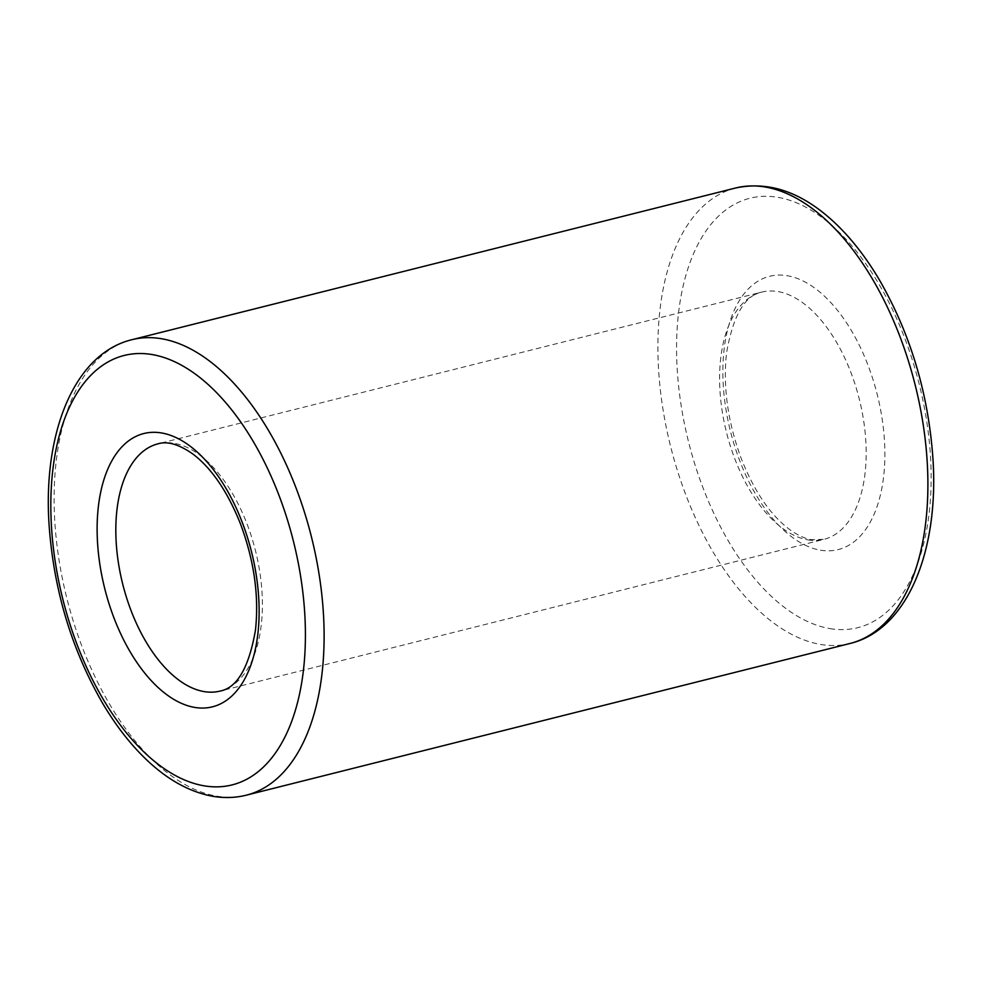 <?xml version="1.0" encoding="UTF-8"?>
<svg xmlns="http://www.w3.org/2000/svg" width="982" height="982" viewBox="0 0 982 982"><rect width="100%" height="100%" fill="white"/><g stroke="black" fill="none" stroke-linecap="round" stroke-linejoin="round"><path stroke-width="0.74" stroke-dasharray="4.91 3.68" d="M807.916 539.879A127.464 68.445 -104.1 0 0 823.959 539.351A127.464 68.445 -104.1 0 0 859.275 399.048A127.464 68.445 -104.1 0 0 761.823 292.096A127.464 68.445 -104.1 0 0 723.366 418.037A127.464 68.445 -104.1 0 0 807.916 539.879M220.177 691.058A127.464 68.445 -104.1 0 0 255.492 550.755A127.464 68.445 -104.1 0 0 158.041 443.815L761.823 292.096C744.798 295.373 733.038 315.688 726.533 353.041C722.862 387.104 727.834 422.444 741.447 459.073C754.274 491.184 770.011 514.433 788.669 528.795C797.102 535.03 804.786 538.676 811.733 539.719L823.959 539.351L220.177 691.058M820.473 550.19A140.88 75.651 -104.1 0 0 864.234 355.926A140.88 75.651 -104.1 0 0 726.901 332.775A140.88 75.651 -104.1 0 0 820.473 550.19M131.883 339.711A234.808 126.089 -104.1 0 0 61.044 571.696A234.808 126.089 -104.1 0 0 216.789 796.144A234.808 126.089 -104.1 0 0 246.335 795.174M735.665 187.992A234.808 126.089 -104.1 0 0 664.826 419.977A234.808 126.089 -104.1 0 0 820.571 644.438A234.808 126.089 -104.1 0 0 850.117 643.456M829.962 628.603A221.392 118.883 -104.1 0 0 898.726 323.336A221.392 118.883 -104.1 0 0 682.92 286.953A221.392 118.883 -104.1 0 0 829.962 628.603"/><path stroke-width="1.47" d="M204.133 691.598A127.464 68.445 -104.1 0 0 220.177 691.058C237.202 687.793 248.962 667.478 255.467 630.125C259.138 596.062 254.166 560.71 240.553 524.093C227.726 491.97 211.989 468.733 193.331 454.359C179.252 444.404 167.48 440.893 158.041 443.815A127.464 68.445 -104.1 0 0 119.583 569.744A127.464 68.445 -104.1 0 0 204.133 691.598M850.117 643.456L246.335 795.174A234.808 126.089 -104.1 0 0 311.392 536.712A234.808 126.089 -104.1 0 0 131.883 339.711L735.665 187.992A234.808 126.089 -104.1 0 1 915.175 384.993A234.808 126.089 -104.1 0 1 850.117 643.456C907.491 629.585 939.258 550.902 932.9 457.98C928.236 392.984 910.351 333.536 879.234 279.637C866.885 258.794 853.26 240.995 838.383 226.241C804.909 193.307 770.674 180.553 735.665 187.992M194.743 707.421A140.88 75.651 -104.1 0 0 238.491 513.156A140.88 75.651 -104.1 0 0 101.158 490.006A140.88 75.651 -104.1 0 0 194.743 707.421M204.231 785.846A221.392 118.883 -104.1 0 0 272.984 480.566A221.392 118.883 -104.1 0 0 57.177 444.183A221.392 118.883 -104.1 0 0 204.231 785.846M246.335 795.174C235.52 797.863 224.399 798.243 212.971 796.316C188.826 791.934 165.713 778.8 143.618 756.926C128.74 742.159 115.115 724.36 102.766 703.517C71.649 649.63 53.764 590.182 49.1 525.186C42.742 432.264 74.509 353.569 131.883 339.711"/></g></svg>
